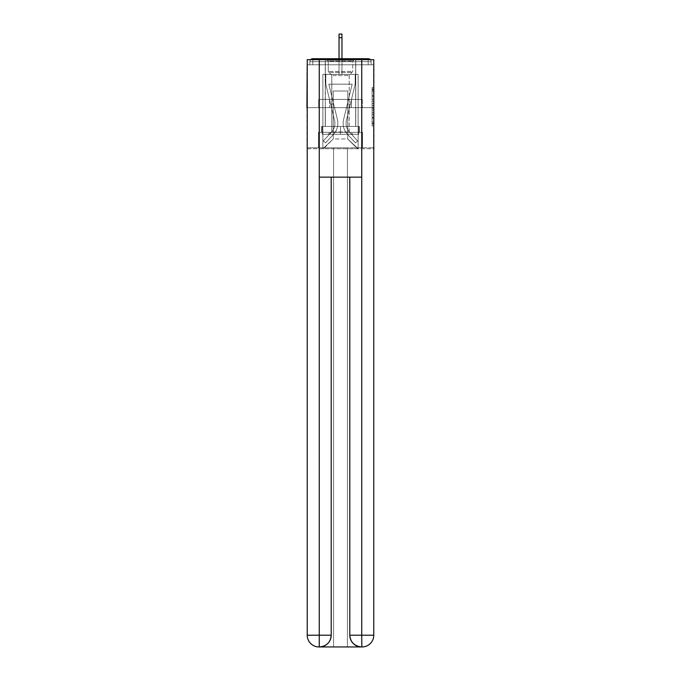 <?xml version="1.0" encoding="UTF-8"?>
<svg xmlns="http://www.w3.org/2000/svg" width="681" height="681" viewBox="0 0 681 681"><rect width="100%" height="100%" fill="white"/><g stroke="black" fill="none" stroke-linecap="round" stroke-linejoin="round"><path stroke-width="0.51" stroke-dasharray="3.4 2.55" d="M372.115 99.281L372.115 105.427L374.073 105.427L374.073 124.061L374.073 89.475L374.073 105.427L372.115 105.427L372.115 88.905L372.115 125.985L372.115 87.56L372.115 123.295L374.073 123.295L372.115 123.295L374.073 123.295L372.115 123.295L372.115 117.149L372.115 125.985L374.073 125.985L374.073 87.56L374.073 123.201L374.073 108.117L372.115 108.117L374.073 108.117L374.073 117.149L374.073 90.25L372.115 90.25L374.073 90.25L374.073 125.985L374.073 89.475L374.073 125.985L372.115 125.985L372.115 87.56L374.073 87.56L374.073 89.475L374.073 87.56L374.073 89.475L374.073 87.56L374.073 88.905L374.073 87.56L372.115 87.56L372.115 90.25L374.073 90.25L372.115 90.25L372.115 99.281L374.073 99.281M355.771 58.711L355.771 99.435L325.229 99.435L355.771 99.435L325.229 99.435L325.229 58.711L355.771 58.711L325.229 58.711L355.771 58.711L325.229 58.711L325.229 99.435L355.771 99.435L355.771 58.711L325.229 58.711M374.073 103.12L374.073 101.197L374.073 103.12L372.115 103.12L372.115 95.391L372.115 118.154L372.115 112.442L374.073 112.442L372.115 112.442L372.115 125.985L374.073 125.985L372.115 125.985L374.073 125.985L372.115 125.985L372.115 87.56L374.073 87.56L372.115 87.56L374.073 87.56L372.115 87.56L372.115 103.12L374.073 103.12M374.073 107.649L306.927 107.649L374.073 107.649L374.073 148.764L306.927 148.764L306.927 107.649L374.073 107.649L374.073 64.78L371.136 64.78L371.136 61.648A2.937 2.937 0 0 0 370.387 59.69M339.036 37.668L341.964 37.668L339.036 37.668L341.964 37.668L339.036 37.668L341.964 37.668L339.036 37.668L341.964 37.668L339.036 37.668L341.964 37.668L339.036 37.668L341.964 37.668L341.964 34.05L339.036 34.05L339.036 74.374L322.879 74.374L322.879 148.764L358.121 148.764L358.121 74.374L322.879 74.374L322.879 148.764L333.256 138.975L333.256 91.016L333.256 138.975L333.256 91.016L347.744 91.016L347.744 138.975L358.121 148.764L358.121 74.374L322.879 74.374L322.879 148.764L333.256 138.975L333.256 91.016L333.256 138.975L333.256 91.016L347.744 91.016L347.744 138.975L358.121 148.764L358.121 74.374L322.879 74.374L322.879 148.764L333.256 138.975L333.256 91.016L347.744 91.016L347.744 138.975L358.121 148.764L358.121 74.374L322.879 74.374L322.879 148.764L333.256 138.975L333.256 91.016L347.744 91.016L347.744 138.975L358.121 148.764L358.121 74.374L322.879 74.374L322.879 148.764L333.256 138.975L333.256 91.016L347.744 91.016L347.744 138.975L358.121 148.764L358.121 74.374L322.879 74.374L322.879 148.764L333.256 138.975L333.256 91.016L347.744 91.016L347.744 138.975L358.121 148.764L358.121 74.374L341.964 74.374L358.121 74.374L341.964 74.374L358.121 74.374L341.964 74.374L358.121 74.374L358.121 148.764L358.121 74.374L358.121 148.764L358.121 74.374L358.121 148.764L323.466 148.764L333.256 138.975L333.256 91.016L347.744 91.016L347.744 138.975L357.534 148.764L347.744 138.975L357.534 148.764L347.744 138.975L357.534 148.764L347.744 138.975L333.256 138.975L333.256 91.016L347.744 91.016L347.744 138.975L357.534 148.764L347.744 138.975L347.744 91.016L333.256 91.016L347.744 91.016L347.744 138.975L347.744 91.016L333.256 91.016L333.256 138.975L347.744 138.975L347.744 91.016L333.256 91.016L347.744 91.016L347.744 138.975L347.744 91.016L333.256 91.016L333.256 138.975L322.879 148.764L323.466 148.764L322.879 148.764L323.466 148.764L322.879 148.764L322.879 74.374L322.879 148.764L322.879 74.374L322.879 148.764L322.879 74.374L341.964 74.374L341.964 34.05L341.964 74.374L339.036 74.374L341.964 74.374L341.964 34.05L341.964 74.374L341.964 34.05L341.964 74.374L339.036 74.374L341.964 74.374L341.964 34.05L341.964 74.374L341.964 34.05L341.964 74.374L339.036 74.374L339.036 64.78L341.964 64.78L339.036 64.78L339.036 74.374L339.036 64.78L341.964 64.78L339.036 64.78L341.964 64.78L339.036 64.78L341.964 64.78L339.036 64.78L341.964 64.78L339.036 64.78L341.964 64.78L339.036 64.78L339.036 74.374L339.036 34.05L339.036 58.711M307.225 148.764L373.775 148.764M310.613 59.69A2.937 2.937 0 0 0 309.864 61.648A2.937 2.937 0 0 1 312.8 58.711L368.2 58.711A2.937 2.937 0 0 1 371.136 61.648A2.937 2.937 0 0 0 368.2 58.711L312.8 58.711L368.2 58.711A2.937 2.937 0 0 1 371.136 61.648A2.937 2.937 0 0 0 368.2 58.711A2.937 2.937 0 0 1 371.136 61.648A2.937 2.937 0 0 0 368.2 58.711L368.2 61.648L312.8 61.648L312.8 64.78L371.136 64.78L309.864 64.78L309.864 61.648L309.864 64.78L306.927 64.78L306.927 107.649M373.775 107.649L307.225 107.649L307.225 59.69L307.225 635.203A11.747 11.747 0 0 0 318.963 646.95L347.446 646.95L347.446 147.786L373.775 147.786L373.775 59.69L307.225 59.69L373.775 59.69L373.775 107.649L307.225 107.649L307.225 635.203A11.747 11.747 0 0 0 318.963 646.95L319.457 646.95A11.747 11.747 0 0 0 331.204 635.203L331.204 177.145L319.261 177.145L319.261 59.69L307.225 59.69L307.225 107.649L373.775 107.649L307.225 107.649L373.775 107.649L373.775 635.203L373.775 59.69L361.739 59.69L361.739 177.145L349.796 177.145L349.796 635.203A11.747 11.747 0 0 0 361.543 646.95L362.037 646.95A11.747 11.747 0 0 0 373.775 635.203A11.747 11.747 0 0 1 362.037 646.95L347.446 646.95L362.037 646.95A11.747 11.747 0 0 0 373.775 635.203L361.739 635.203L361.739 646.95M373.775 64.78L307.225 64.78M312.8 58.711L312.8 61.648L309.864 61.648L312.8 61.648L312.8 58.711L312.8 61.648L309.864 61.648L312.8 61.648L312.8 58.711L312.8 61.648L309.864 61.648L312.8 61.648L312.8 58.711L312.8 61.648L309.864 61.648L312.8 61.648L312.8 58.711L312.8 61.648L309.864 61.648L312.8 61.648L312.8 58.711L312.8 61.648L309.864 61.648A2.937 2.937 0 0 1 312.8 58.711A2.937 2.937 0 0 0 309.864 61.648A2.937 2.937 0 0 1 312.8 58.711A2.937 2.937 0 0 0 309.864 61.648A2.937 2.937 0 0 1 312.8 58.711A2.937 2.937 0 0 0 309.864 61.648L309.864 64.78L371.136 64.78L309.864 64.78L371.136 64.78L309.864 64.78L371.136 64.78L309.864 64.78L371.136 64.78L371.136 61.648A2.937 2.937 0 0 0 368.2 58.711L368.2 64.78L309.864 64.78L368.2 64.78L368.2 61.648L312.8 61.648L368.2 61.648L368.2 64.78L368.2 61.648L312.8 61.648L312.8 64.78L312.8 61.648L368.2 61.648L368.2 64.78L368.2 61.648L312.8 61.648L312.8 64.78L312.8 61.648L368.2 61.648L368.2 64.78L368.2 61.648L312.8 61.648L312.8 64.78L312.8 61.648L368.2 61.648L368.2 64.78L368.2 61.648L312.8 61.648L312.8 64.78L312.8 61.648L368.2 61.648L368.2 64.78L368.2 61.648L371.136 61.648A2.937 2.937 0 0 0 368.2 58.711L368.2 61.648L371.136 61.648A2.937 2.937 0 0 0 368.2 58.711L368.2 61.648L312.8 61.648L312.8 64.78L312.8 61.648L309.864 61.648L309.864 64.78L312.8 64.78L312.8 58.711A2.937 2.937 0 0 0 309.864 61.648A2.937 2.937 0 0 1 312.8 58.711A2.937 2.937 0 0 0 309.864 61.648L309.864 64.78M371.136 64.78L371.136 61.648A2.937 2.937 0 0 0 368.2 58.711L368.2 61.648L371.136 61.648L368.2 61.648L371.136 61.648L368.2 61.648L368.2 58.711L368.2 61.648L371.136 61.648L368.2 61.648L368.2 58.711L368.2 61.648L371.136 61.648L368.2 61.648L368.2 58.711L368.2 61.648L371.136 61.648L368.2 61.648L368.2 58.711M318.691 107.649L362.309 107.649L318.691 107.649L318.691 99.435L362.309 99.435L329.595 99.435L329.595 107.649L329.595 99.435L351.405 99.435L351.405 107.649L351.405 99.435L362.309 99.435L362.309 107.649L362.309 99.435L318.691 99.435L318.691 107.649M372.115 105.427L374.073 105.427L372.115 105.427M372.115 88.905L372.115 87.56L372.115 88.905L374.073 88.905L372.115 88.905M372.115 118.06L372.115 110.041L372.115 118.06L374.073 118.06L372.115 118.06M372.115 110.041L372.115 108.117L374.073 108.117L372.115 108.117L372.115 110.041L374.073 110.041L372.115 110.041M372.115 95.391L372.115 90.25L372.115 95.391L374.073 95.391L372.115 95.391M372.115 87.56L374.073 87.56L372.115 87.56L372.115 89.475L372.115 87.56L374.073 87.56M372.115 125.985L374.073 125.985L372.115 125.985L372.115 124.061L372.115 125.985M351.405 99.435L351.405 107.649L351.405 99.435M329.595 99.435L329.595 107.649L329.595 99.435M343.59 119.533A16.055 16.055 0 0 0 347.438 134.242L355.482 142.891L357.627 140.89L355.482 142.891L347.438 134.242L355.482 142.891L357.627 140.89L355.482 142.891L347.438 134.242L355.482 142.891L357.627 140.89L355.482 142.891L347.438 134.242L355.482 142.891L357.627 140.89L355.482 142.891L347.438 134.242L355.482 142.891L357.627 140.89L355.482 142.891L347.438 134.242L355.482 142.891L357.627 140.89L355.482 142.891L347.438 134.242L355.482 142.891L357.627 140.89L355.482 142.891L347.438 134.242L355.482 142.891L357.627 140.89L355.482 142.891L347.438 134.242L355.482 142.891L357.627 140.89L355.482 142.891L347.438 134.242L355.482 142.891L357.627 140.89L355.482 142.891L347.438 134.242L355.482 142.891L357.627 140.89L355.482 142.891L347.438 134.242L355.482 142.891L357.627 140.89L355.482 142.891L347.438 134.242A16.055 16.055 0 0 1 343.139 123.312A16.055 16.055 0 0 0 347.438 134.242A16.055 16.055 0 0 1 343.139 123.312A16.055 16.055 0 0 0 347.438 134.242A16.055 16.055 0 0 1 343.139 123.312A16.055 16.055 0 0 0 347.438 134.242A16.055 16.055 0 0 1 343.139 123.312A16.055 16.055 0 0 0 347.438 134.242A16.055 16.055 0 0 1 343.139 123.312A16.055 16.055 0 0 0 347.438 134.242A16.055 16.055 0 0 1 343.139 123.312A16.055 16.055 0 0 0 347.438 134.242A16.055 16.055 0 0 1 343.139 123.312A16.055 16.055 0 0 0 347.438 134.242A16.055 16.055 0 0 1 343.139 123.312A16.055 16.055 0 0 0 347.438 134.242A16.055 16.055 0 0 1 343.139 123.312A16.055 16.055 0 0 0 347.438 134.242A16.055 16.055 0 0 1 343.139 123.312A16.055 16.055 0 0 0 347.438 134.242A16.055 16.055 0 0 1 343.139 123.312A16.055 16.055 0 0 0 347.438 134.242A16.055 16.055 0 0 1 343.59 119.533A16.055 16.055 0 0 0 343.139 123.312A16.055 16.055 0 0 1 343.59 119.533A16.055 16.055 0 0 0 343.139 123.312A16.055 16.055 0 0 1 343.59 119.533A16.055 16.055 0 0 0 343.139 123.312A16.055 16.055 0 0 1 343.59 119.533A16.055 16.055 0 0 0 343.139 123.312A16.055 16.055 0 0 1 343.59 119.533A16.055 16.055 0 0 0 343.139 123.312A16.055 16.055 0 0 1 343.59 119.533A16.055 16.055 0 0 0 343.139 123.312A16.055 16.055 0 0 1 343.59 119.533A16.055 16.055 0 0 0 343.139 123.312A16.055 16.055 0 0 1 343.59 119.533A16.055 16.055 0 0 0 343.139 123.312A16.055 16.055 0 0 1 343.59 119.533A16.055 16.055 0 0 0 343.139 123.312A16.055 16.055 0 0 1 343.59 119.533A16.055 16.055 0 0 0 343.139 123.312A16.055 16.055 0 0 1 343.59 119.533A16.055 16.055 0 0 0 343.139 123.312A16.055 16.055 0 0 1 343.59 119.533L352.162 84.163L343.59 119.533L347.421 103.742L350.272 104.431L346.45 120.222A13.118 13.118 0 0 0 349.591 132.242L357.627 140.89L349.591 132.242A13.118 13.118 0 0 1 346.076 123.312A13.118 13.118 0 0 0 349.591 132.242A13.118 13.118 0 0 1 346.076 123.312A13.118 13.118 0 0 0 349.591 132.242A13.118 13.118 0 0 1 346.076 123.312A13.118 13.118 0 0 0 349.591 132.242A13.118 13.118 0 0 1 346.076 123.312A13.118 13.118 0 0 0 349.591 132.242A13.118 13.118 0 0 1 346.076 123.312A13.118 13.118 0 0 0 349.591 132.242A13.118 13.118 0 0 1 346.076 123.312A13.118 13.118 0 0 0 349.591 132.242A13.118 13.118 0 0 1 346.076 123.312A13.118 13.118 0 0 0 349.591 132.242A13.118 13.118 0 0 1 346.076 123.312A13.118 13.118 0 0 0 349.591 132.242A13.118 13.118 0 0 1 346.076 123.312A13.118 13.118 0 0 0 349.591 132.242A13.118 13.118 0 0 1 346.076 123.312A13.118 13.118 0 0 0 349.591 132.242A13.118 13.118 0 0 1 346.076 123.312A13.118 13.118 0 0 0 349.591 132.242A13.118 13.118 0 0 1 346.45 120.222A13.118 13.118 0 0 0 346.076 123.312A13.118 13.118 0 0 1 346.45 120.222A13.118 13.118 0 0 0 346.076 123.312A13.118 13.118 0 0 1 346.45 120.222A13.118 13.118 0 0 0 346.076 123.312A13.118 13.118 0 0 1 346.45 120.222A13.118 13.118 0 0 0 346.076 123.312A13.118 13.118 0 0 1 346.45 120.222A13.118 13.118 0 0 0 346.076 123.312A13.118 13.118 0 0 1 346.45 120.222A13.118 13.118 0 0 0 346.076 123.312A13.118 13.118 0 0 1 346.45 120.222A13.118 13.118 0 0 0 346.076 123.312A13.118 13.118 0 0 1 346.45 120.222A13.118 13.118 0 0 0 346.076 123.312A13.118 13.118 0 0 1 346.45 120.222A13.118 13.118 0 0 0 346.076 123.312A13.118 13.118 0 0 1 346.45 120.222A13.118 13.118 0 0 0 346.076 123.312A13.118 13.118 0 0 1 346.45 120.222A13.118 13.118 0 0 0 346.076 123.312A13.118 13.118 0 0 1 346.45 120.222L355.184 84.163L346.45 120.222L355.184 84.163L355.184 74.374L325.816 74.374L355.184 74.374L325.816 74.374L355.184 74.374L325.816 74.374L355.184 74.374L325.816 74.374L355.184 74.374L325.816 74.374L355.184 74.374L325.816 74.374L355.184 74.374L355.184 84.163L346.45 120.222L355.184 84.163L355.184 74.374L355.184 84.163L346.45 120.222L355.184 84.163L355.184 74.374L355.184 84.163L346.45 120.222L355.184 84.163L355.184 74.374L355.184 84.163L346.45 120.222L355.184 84.163L355.184 74.374L355.184 84.163L346.45 120.222L350.272 104.431L347.421 103.742L343.59 119.533L352.162 84.163L328.838 84.163L337.41 119.533A16.055 16.055 0 0 1 333.562 134.242A16.055 16.055 0 0 0 337.41 119.533A16.055 16.055 0 0 1 333.562 134.242L325.518 142.891L333.562 134.242L325.518 142.891L323.373 140.89L325.518 142.891L323.373 140.89L325.518 142.891L333.562 134.242A16.055 16.055 0 0 0 337.41 119.533A16.055 16.055 0 0 1 333.562 134.242A16.055 16.055 0 0 0 337.41 119.533A16.055 16.055 0 0 1 333.562 134.242L325.518 142.891L333.562 134.242L325.518 142.891L323.373 140.89L325.518 142.891L323.373 140.89L325.518 142.891L333.562 134.242A16.055 16.055 0 0 0 337.41 119.533A16.055 16.055 0 0 1 333.562 134.242A16.055 16.055 0 0 0 337.41 119.533A16.055 16.055 0 0 1 333.562 134.242L325.518 142.891L333.562 134.242L325.518 142.891L323.373 140.89L325.518 142.891L323.373 140.89L325.518 142.891L333.562 134.242A16.055 16.055 0 0 0 337.41 119.533A16.055 16.055 0 0 1 333.562 134.242A16.055 16.055 0 0 0 337.41 119.533A16.055 16.055 0 0 1 333.562 134.242L325.518 142.891L333.562 134.242L325.518 142.891L323.373 140.89L325.518 142.891L323.373 140.89L325.518 142.891L333.562 134.242A16.055 16.055 0 0 0 337.41 119.533A16.055 16.055 0 0 1 333.562 134.242A16.055 16.055 0 0 0 337.41 119.533A16.055 16.055 0 0 1 333.562 134.242L325.518 142.891L333.562 134.242L325.518 142.891L323.373 140.89L325.518 142.891L323.373 140.89L325.518 142.891L333.562 134.242A16.055 16.055 0 0 0 337.41 119.533A16.055 16.055 0 0 1 333.562 134.242A16.055 16.055 0 0 0 337.41 119.533A16.055 16.055 0 0 1 333.562 134.242L325.518 142.891L333.562 134.242L325.518 142.891L323.373 140.89L325.518 142.891L323.373 140.89L325.518 142.891L333.562 134.242A16.055 16.055 0 0 0 337.41 119.533L328.838 84.163L352.162 84.163L343.59 119.533L347.421 103.742L350.272 104.431L347.421 103.742L343.59 119.533L352.162 84.163L328.838 84.163L337.41 119.533L333.579 103.742L330.728 104.431L334.55 120.222A13.118 13.118 0 0 1 331.409 132.242L323.373 140.89L331.409 132.242A13.118 13.118 0 0 0 334.55 120.222A13.118 13.118 0 0 1 331.409 132.242L323.373 140.89L331.409 132.242A13.118 13.118 0 0 0 334.55 120.222A13.118 13.118 0 0 1 331.409 132.242L323.373 140.89L331.409 132.242A13.118 13.118 0 0 0 334.55 120.222A13.118 13.118 0 0 1 331.409 132.242L323.373 140.89L331.409 132.242A13.118 13.118 0 0 0 334.55 120.222A13.118 13.118 0 0 1 331.409 132.242L323.373 140.89L331.409 132.242A13.118 13.118 0 0 0 334.55 120.222A13.118 13.118 0 0 1 331.409 132.242L323.373 140.89L331.409 132.242A13.118 13.118 0 0 0 334.55 120.222A13.118 13.118 0 0 1 331.409 132.242L323.373 140.89L331.409 132.242A13.118 13.118 0 0 0 334.55 120.222A13.118 13.118 0 0 1 331.409 132.242L323.373 140.89L331.409 132.242A13.118 13.118 0 0 0 334.55 120.222A13.118 13.118 0 0 1 331.409 132.242L323.373 140.89L331.409 132.242A13.118 13.118 0 0 0 334.55 120.222A13.118 13.118 0 0 1 331.409 132.242L323.373 140.89L331.409 132.242A13.118 13.118 0 0 0 334.55 120.222A13.118 13.118 0 0 1 331.409 132.242L323.373 140.89L331.409 132.242A13.118 13.118 0 0 0 334.55 120.222A13.118 13.118 0 0 1 331.409 132.242L323.373 140.89L331.409 132.242A13.118 13.118 0 0 0 334.55 120.222L325.816 84.163L334.55 120.222L325.816 84.163L325.816 74.374L325.816 84.163L334.55 120.222L325.816 84.163L325.816 74.374L325.816 84.163L334.55 120.222L325.816 84.163L325.816 74.374L325.816 84.163L334.55 120.222L325.816 84.163L325.816 74.374L325.816 84.163L334.55 120.222L330.728 104.431L333.579 103.742L337.41 119.533L328.838 84.163L352.162 84.163L343.59 119.533L347.421 103.742L350.272 104.431L347.421 103.742L343.59 119.533L352.162 84.163L328.838 84.163L337.41 119.533L333.579 103.742L330.728 104.431L333.579 103.742L337.41 119.533L328.838 84.163L352.162 84.163L343.59 119.533L347.421 103.742L350.272 104.431L347.421 103.742L343.59 119.533L352.162 84.163L328.838 84.163L337.41 119.533L333.579 103.742L330.728 104.431L333.579 103.742L337.41 119.533L328.838 84.163L352.162 84.163L343.59 119.533L347.421 103.742L350.272 104.431L347.421 103.742L343.59 119.533L352.162 84.163L328.838 84.163L337.41 119.533L333.579 103.742L330.728 104.431L333.579 103.742L337.41 119.533L328.838 84.163L352.162 84.163L343.59 119.533M325.816 84.163L325.816 74.374L325.816 84.163L334.55 120.222L325.816 84.163L325.816 74.374L325.816 84.163M333.579 103.742L330.728 104.431L333.579 103.742L337.41 119.533L328.838 84.163L337.41 119.533L333.579 103.742L330.728 104.431L333.579 103.742M352.162 84.163L328.838 84.163L352.162 84.163M355.184 84.163L355.184 74.374L355.184 84.163M347.421 103.742L350.272 104.431L347.421 103.742M341.964 58.711L341.964 37.668M351.941 60.277L327.289 60.277L351.941 60.277M329.902 61.256L352.732 61.256L329.902 61.256M351.515 134.276L327.774 134.276L351.515 134.276M348.042 131.961L331.792 131.961L348.042 131.961M332.958 75.548L349.208 75.548L332.958 75.548M353.635 60.277L325.331 60.277L353.635 60.277M353.635 126.445L325.331 126.445L353.635 126.445M322.198 126.445L358.802 126.445L322.198 126.445L322.198 134.276L358.802 134.276L322.198 134.276L358.802 134.276L322.198 134.276L322.198 126.445L340.5 126.445L340.5 134.276L340.5 126.445L358.802 126.445L358.802 134.276L358.802 126.445L322.198 126.445L322.198 134.276L322.198 126.445M340.5 126.445L340.5 134.276L340.5 126.445L359.389 126.445L359.389 132.318L362.522 132.318L340.5 132.318L359.389 132.318L359.389 126.445L321.611 126.445L321.611 132.318L318.478 132.318L318.478 147.786L373.775 147.786L307.225 147.786L318.478 147.786L318.478 132.318L362.522 132.318L362.522 147.786L362.522 132.318L362.522 147.786L362.522 132.318L318.478 132.318L340.5 132.318L321.611 132.318L321.611 126.445L340.5 126.445L340.5 132.318L340.5 126.445L321.611 126.445L321.611 132.318L321.611 126.445L359.389 126.445L359.389 132.318L359.389 126.445L340.5 126.445M358.802 126.445L358.802 134.276L358.802 126.445M355.771 107.649L355.771 126.445L325.229 126.445L355.771 126.445L325.229 126.445L355.771 126.445L355.771 107.649L325.229 107.649L325.229 126.445L325.229 107.649L355.771 107.649M307.225 107.649L307.225 147.786L333.554 147.786L333.554 646.95L318.963 646.95A11.747 11.747 0 0 1 307.225 635.203L307.225 147.786L333.554 147.786L333.554 646.95L333.554 147.786L347.446 147.786L333.554 147.786L333.554 646.95L347.446 646.95L347.446 147.786L347.446 646.95L347.446 147.786L373.775 147.786L373.775 635.203A11.747 11.747 0 0 1 362.037 646.95M319.261 59.69L361.739 59.69M319.261 177.145L361.739 177.145L349.796 177.145L349.796 635.203C350.366 642.277 354.282 646.192 361.543 646.95L319.457 646.95C326.693 646.039 330.6 642.123 331.204 635.203L331.204 177.145L349.796 177.145L319.261 177.145L319.168 646.95M318.478 132.318L318.478 147.786L318.478 132.318M372.115 117.149L374.073 117.149L372.115 117.149M372.115 114.263L374.073 114.263M372.115 96.396L374.073 96.396L372.115 96.396M372.115 89.475L374.073 89.475M372.115 124.061L374.073 124.061M372.115 121.95L374.073 121.95M372.115 91.594L374.073 91.594M372.115 103.503L374.073 103.503L372.115 103.503M372.115 114.365L374.073 114.365L372.115 114.365M372.115 118.154L374.073 118.154L372.115 118.154M372.115 101.197L374.073 101.197L372.115 101.197M351.098 71.462L328.268 71.462L351.098 71.462M330.251 72.424L352.332 72.424L330.251 72.424M349.796 635.203L361.739 635.203L361.739 177.145M331.204 635.203L307.225 635.203M372.115 123.201L374.073 123.201M372.115 123.295L374.073 123.295M372.115 90.25L374.073 90.25M341.964 34.05L339.036 34.05L341.964 34.05M352.732 61.256L353.711 60.277L352.732 61.256L352.732 71.462L349.208 75.548L349.208 131.961L353.226 134.276L349.208 131.961L349.208 75.548L352.732 71.462L352.732 61.256M325.331 60.277L325.331 126.445L325.331 60.277M355.669 60.277L355.669 126.445L355.669 60.277M328.268 71.462L328.268 61.256L327.289 60.277L328.268 61.256L328.268 71.462L331.792 75.548L331.792 131.961L327.774 134.276L331.792 131.961L331.792 75.548L328.268 71.462"/><path stroke-width="1.02" d="M373.775 64.78L373.775 148.764M307.225 107.649L307.225 148.764M306.927 107.649L307.225 64.78M370.387 59.69A2.937 2.937 0 0 0 368.2 58.711L312.8 58.711A2.937 2.937 0 0 0 310.613 59.69M368.2 58.711L355.771 58.711M325.229 58.711L312.8 58.711M341.964 37.668L339.036 37.668L339.036 34.05L341.964 34.05L341.964 58.711M339.036 37.668L339.036 58.711M318.963 646.95A11.747 11.747 0 0 1 307.225 635.203L331.204 635.203L331.204 177.145L331.204 635.203A11.747 11.747 0 0 1 319.457 646.95L318.963 646.95A11.747 11.747 0 0 1 307.225 635.203L307.225 59.69L319.261 59.69L319.261 177.145L361.739 177.145L361.739 59.69L319.261 59.69M361.739 59.69L373.775 59.69L373.775 635.203A11.747 11.747 0 0 1 362.037 646.95L361.543 646.95A11.747 11.747 0 0 1 349.796 635.203L349.796 177.145L349.796 635.203C350.4 642.123 354.307 646.039 361.543 646.95L319.457 646.95C326.718 646.192 330.634 642.277 331.204 635.203M349.796 635.203L361.739 635.203L361.832 646.95M319.261 177.145L319.261 646.95M361.739 177.145L361.739 635.203L373.775 635.203"/></g></svg>
